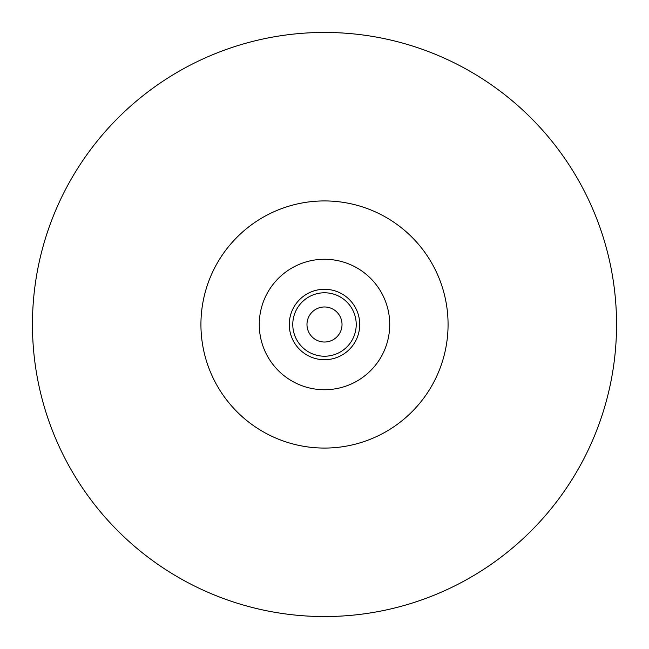 <?xml version="1.0" encoding="UTF-8"?>
<svg xmlns="http://www.w3.org/2000/svg" width="649" height="649" viewBox="0 0 649 649"><rect width="100%" height="100%" fill="white"/><g stroke="black" fill="none" stroke-linecap="round" stroke-linejoin="round"><path stroke-width="0.97" d="M324.5 616.55A292.05 292.05 0 0 0 616.55 324.5A292.05 292.05 0 0 0 324.5 32.45A292.05 292.05 0 0 0 32.45 324.5A292.05 292.05 0 0 0 324.5 616.55M324.5 342.023A17.523 17.523 0 0 0 342.023 324.5A17.523 17.523 0 0 0 324.5 306.977A17.523 17.523 0 0 0 306.977 324.5A17.523 17.523 0 0 0 324.5 342.023M324.5 200.93A123.57 123.57 0 0 0 200.93 324.5A123.57 123.57 0 0 0 324.5 448.07A123.57 123.57 0 0 0 448.07 324.5A123.57 123.57 0 0 0 324.5 200.93M324.5 259.267A65.233 65.233 0 0 0 259.267 324.5A65.233 65.233 0 0 0 324.5 389.733A65.233 65.233 0 0 0 389.733 324.5A65.233 65.233 0 0 0 324.5 259.267M324.5 289.284A35.216 35.216 0 0 1 359.716 324.5A35.216 35.216 0 0 1 324.5 359.716A35.216 35.216 0 0 1 289.284 324.5A35.216 35.216 0 0 1 324.5 289.284M324.5 292.78A31.72 31.72 0 0 1 356.22 324.5A31.72 31.72 0 0 1 324.5 356.22A31.72 31.72 0 0 1 292.78 324.5A31.72 31.72 0 0 1 324.5 292.78"/></g></svg>
